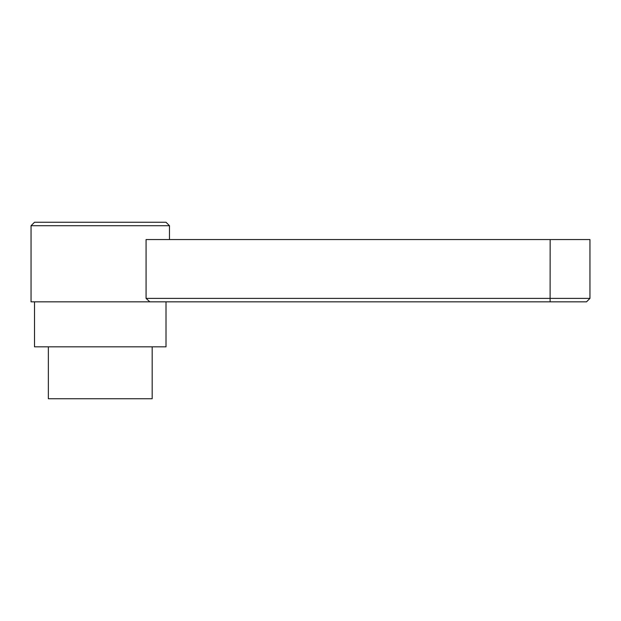 <?xml version="1.0" encoding="UTF-8"?>
<svg xmlns="http://www.w3.org/2000/svg" width="621" height="621" viewBox="0 0 621 621"><rect width="100%" height="100%" fill="white"/><g stroke="black" fill="none" stroke-linecap="round" stroke-linejoin="round"><path stroke-width="0.93" d="M48.353 346.836L48.353 398.744L152.176 398.744L152.176 346.836M34.512 301.845L34.512 346.836L166.017 346.836L166.017 301.845M31.05 225.71L169.479 225.71L166.017 222.256L34.512 222.256L31.05 225.71L31.05 301.845L149.824 301.845L146.075 298.39L589.95 298.39L589.95 239.559L550.152 239.559L550.105 301.845L149.824 301.845M589.95 298.39L586.488 301.845L550.105 301.845M550.152 239.559L146.075 239.559L146.075 298.39M169.479 239.559L169.479 225.71"/></g></svg>

